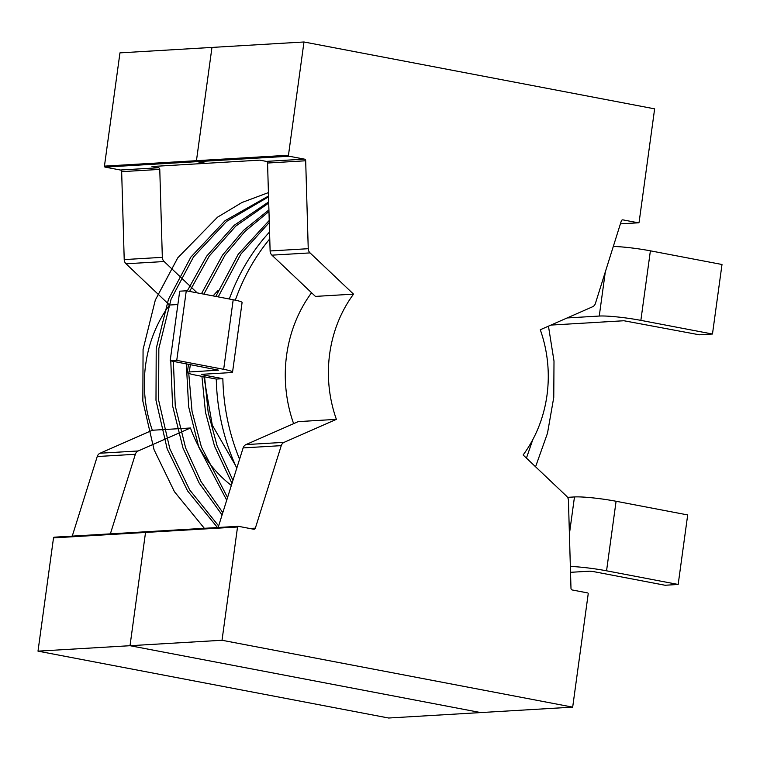 <?xml version="1.0" encoding="UTF-8"?>
<svg xmlns="http://www.w3.org/2000/svg" width="760" height="760" viewBox="0 0 760 760"><rect width="100%" height="100%" fill="white"/><g stroke="black" fill="none" stroke-linecap="round" stroke-linejoin="round"><path stroke-width="1.14" d="M638.428 222.813A0.845 0.75 -93.4 0 1 638.267 222.803L620.397 223.858L638.428 222.813A0.845 0.75 -93.4 0 0 639.122 222.11L654.635 108.851L303.981 41.98L288.467 155.239A0.845 0.75 -93.4 0 0 289.094 156.218L304.409 159.134A1.691 1.501 -93.4 0 1 305.681 160.778L308.237 248.701A5.643 4.997 -93.4 0 0 310.051 252.899L353.533 294.139A124.222 109.886 -93.4 0 0 336.385 419.358L284.098 442.339A5.643 4.997 -93.4 0 0 281.257 445.645L255.351 528.153A1.691 1.501 -93.4 0 1 253.707 529.236L238.393 526.309A0.845 0.75 -93.4 0 0 237.538 527.003L222.024 640.262L130.017 645.706L145.53 532.447A0.845 0.75 -93.4 0 1 146.386 531.753L238.07 526.328M638.267 222.803L622.953 219.877A1.691 1.501 -93.4 0 0 621.309 220.97L595.403 303.468A5.643 4.997 -93.4 0 1 592.562 306.774L540.284 329.755A124.222 109.886 -93.4 0 1 523.127 454.974L566.618 496.214A5.643 4.997 -93.4 0 1 568.433 500.412L570.988 588.344A1.691 1.501 -93.4 0 0 572.251 589.978L587.575 592.904A0.845 0.75 -93.4 0 1 588.202 593.873L572.679 707.132L222.024 640.262M353.533 294.139L315.419 296.4L271.928 255.16A5.643 4.997 -93.4 0 1 270.113 250.962L267.558 163.03A1.691 1.501 -93.4 0 0 266.285 161.386L259.758 160.141L205.865 163.333L197.077 161.661L205.865 163.333L151.971 166.516L158.498 167.761A1.691 1.501 86.6 0 1 159.771 169.404L162.327 257.336A5.643 4.997 86.6 0 0 164.141 261.535L197.201 292.885M289.094 156.218L197.077 161.661A0.845 0.75 -93.4 0 1 196.45 160.683L211.964 47.424L303.981 41.98M572.679 707.132L480.671 712.576L130.017 645.706L145.53 532.447A0.845 0.75 -93.4 0 1 146.386 531.753M218.148 527.487L243.133 447.906A5.643 4.997 -93.4 0 1 245.983 444.59L298.262 421.619L336.385 419.358M38 651.149L130.017 645.706L480.671 712.576L388.654 718.019L38 651.149L53.513 537.89A0.845 0.75 -93.4 0 1 54.368 537.197L146.053 531.772M105.07 167.095A0.845 0.75 -93.4 0 1 104.443 166.126L119.956 52.867L211.964 47.424L196.45 160.683A0.845 0.75 -93.4 0 0 197.077 161.661L105.07 167.095L120.384 170.022A1.691 1.501 -93.4 0 1 121.657 171.655L159.771 169.404M72.247 536.123L97.232 456.532A5.643 4.997 -93.4 0 1 100.073 453.226L152.351 430.245A124.222 109.886 -93.4 0 1 169.508 305.026L126.027 263.786A5.643 4.997 -93.4 0 1 124.212 259.587L121.657 171.655M218.281 290.291A124.222 109.886 86.6 0 0 213.104 295.916M231.353 485.431A124.222 109.886 86.6 0 1 190.475 427.994L138.196 450.965A5.643 4.997 86.6 0 0 135.346 454.28L110.361 533.862M177.878 304.532L169.508 305.026M190.475 427.994L152.351 430.245M186.276 290.795L176.748 360.363L170.173 360.753L179.702 291.184L186.276 290.795L233.196 299.744A16.938 1.72 7.8 0 1 242.089 302.508L232.56 372.077A16.938 1.72 7.8 0 1 230.593 372.609L201.675 374.319L202.834 374.86L202.92 374.243M176.748 360.363L223.668 369.312A16.938 1.72 7.8 0 1 232.56 372.077M236.768 468.198A200.459 177.317 -93.4 0 1 216.286 379.069L222.861 378.68L202.834 374.86M170.173 360.753L218.576 370.167L189.325 371.963A16.938 1.72 -172.2 0 0 187.359 372.485A16.938 1.72 -172.2 0 0 196.261 375.25L216.286 379.069M235.325 300.172A200.459 177.317 -93.4 0 1 269.762 238.887M229.311 299.003A200.459 177.317 -93.4 0 1 269.562 231.971M239.581 459.23A200.459 177.317 -93.4 0 1 222.861 378.68M311.562 292.742A129.875 114.883 86.6 0 0 293.626 423.652M567.539 497.353L574.475 496.945A31.046 3.154 7.8 0 1 616.084 501.267L687.695 514.928L678.167 584.468L665.038 585.247L593.427 571.586L589.617 571.188L570.522 572.318M570.351 566.466A31.046 3.154 7.8 0 1 606.556 570.808L678.167 584.468M595.004 322.459L623.922 320.748L699.342 334.799L712.471 334.02L722 264.49L650.389 250.828L640.861 320.368L712.471 334.02M235.486 465.395L212.287 425.144L203.889 376.703M231.99 483.398L214.519 446.148L205.504 412.357L201.932 376.333M215.811 296.428L238.193 254.305L269.23 220.447M226.718 500.194L198.75 447.089L188.651 406.799L186.333 363.841M201.486 293.702L222.423 255.237L243.447 230.451L268.926 209.912M222.082 514.966L199.167 483.094L182.98 448.02L172.596 405.84L170.772 360.867M187.236 290.985L206.653 256.167L234.27 225.255L268.688 201.884M217.474 527.525L187.587 490.931L167.2 448.951L155.99 400.32L156.208 348.669L168.454 299.316L190.874 257.099L225.093 220.656L268.517 196.013M548.464 326.154L554.002 361.066L553.764 397.375L547.494 433.228L535.572 466.773M595.023 322.477L550.905 325.08M605.292 271.976L599.26 316.046L567.131 317.955M599.26 316.046A31.046 3.154 7.8 0 1 640.861 320.368M613.311 246.458A31.046 3.154 7.8 0 1 650.389 250.828M232.94 480.367L217.151 445.997L208.192 412.519L204.573 376.837M218.206 296.885L240.825 254.144L269.287 222.49M532.779 439.66L526.442 458.109M227.553 497.543L201.381 446.927L192.042 411.34L188.755 373.397M203.861 294.148L225.055 255.075L244.976 231.391L268.964 211.48M222.813 512.63L201.077 481.688L185.601 447.858L175.266 406.001L173.356 361.361M189.601 291.431L209.275 256.015L235.799 226.071L268.726 203.062M218.633 525.948L189.667 489.906L169.832 448.799L158.621 400.159L158.84 348.517L171.076 299.165L193.505 256.947L226.613 221.379L268.546 196.85M204.335 528.304L174.439 491.711L154.061 449.73L142.842 401.099L143.07 349.448L155.306 300.095L177.736 257.877L217.502 217.198L241.993 202.493L268.423 192.603M255.351 528.153L249.764 528.485M53.513 537.89L237.538 527.003M622.953 219.877L622.297 219.925M308.237 248.701L270.113 250.962M310.051 252.899L271.928 255.16M288.467 155.239L104.443 166.126M305.681 160.778L267.558 163.03M304.409 159.134L266.285 161.386M284.098 442.339L245.983 444.59M281.257 445.645L243.133 447.906M120.384 170.022L158.498 167.761M138.196 450.965L100.073 453.226M164.141 261.535L126.027 263.786M162.327 257.336L124.212 259.587M135.346 454.28L97.232 456.532M223.668 369.312L233.196 299.744M189.325 371.963L190.342 364.601M569.401 533.976L574.475 496.945M606.556 570.808L616.084 501.267M54.207 537.187L238.232 526.3M187.359 372.485L188.489 364.249"/></g></svg>
